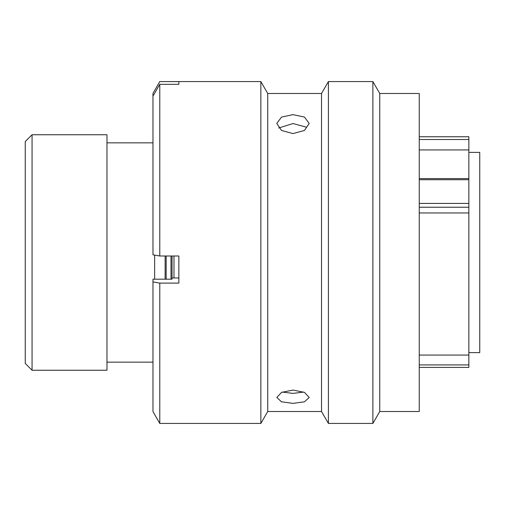 <?xml version="1.0" encoding="UTF-8"?>
<svg xmlns="http://www.w3.org/2000/svg" width="505" height="505" viewBox="0 0 505 505"><rect width="100%" height="100%" fill="white"/><g stroke="black" fill="none" stroke-linecap="round" stroke-linejoin="round"><path stroke-width="0.76" d="M419.251 178.593L468.855 178.593L468.855 139.5L419.251 139.5M419.251 136.76L468.855 136.76L468.855 139.5M25.25 363.436L25.25 141.564L32.061 134.753L32.061 370.247L25.25 363.436M468.855 352.61L479.75 352.61L479.75 152.39L468.855 152.39M173.979 277.977L173.979 256.003M165.129 279.189L165.129 256.003L165.129 279.189M154.637 279.189L154.637 255.107M152.977 142.858L106.972 142.858M152.977 362.142L106.972 362.142M32.061 370.247L106.972 370.247L106.972 134.753L32.061 134.753M419.251 212.965L468.855 212.965L468.855 355.059L419.251 355.059M468.855 178.593L468.855 212.965M468.855 355.059L468.855 367.369M172.047 256.003L172.047 279.189L152.977 279.189L152.977 411.638L159.788 423.43L260.845 423.43L260.845 81.57L159.788 81.57L178.858 81.602L178.858 84.329L159.788 84.329L159.788 256.003L178.858 256.003L178.858 283.103L159.788 283.103L159.788 423.43M292.995 390.062L281.537 392.391L276.784 397.479L281.525 401.803L292.995 403.381L304.458 401.803L309.199 397.479L304.452 392.391L292.995 390.062M303.739 392.069L292.995 393.389L282.245 392.069M292.995 114.641L281.537 117.078L276.784 123.441L281.525 130.467L292.995 133.579L304.458 130.467L309.199 123.441L304.452 117.078L292.995 114.641M278.665 128.011L292.995 123.536L306.377 127.172M379.754 268.414L379.754 411.512L419.251 411.512L419.251 93.488L379.754 93.488L379.754 268.414M321.527 93.488L321.527 411.512L267.726 411.512L267.726 93.488L321.527 93.488L328.408 81.57L372.873 81.57L372.873 423.43L379.754 411.512M328.408 81.57L328.408 423.43L372.873 423.43M419.251 334.222L419.251 325.58M419.251 132.285L419.251 104.655M159.788 81.57L152.977 93.362L159.788 81.602M159.788 84.329L152.977 96.108L152.977 93.381M178.858 277.977L172.047 277.977L172.047 279.189L172.047 277.977M152.977 96.108L152.977 254.817L159.788 256.003M159.788 283.103L152.977 281.923M178.858 84.329L178.858 81.602M419.251 364.919L468.855 364.919M468.855 207.233L419.251 207.233M468.855 179.704L419.251 179.704M419.251 203.42L468.855 203.42M166.164 256.003L166.164 279.189M171.006 279.189L171.006 256.003M468.855 149.941L419.251 149.941M419.251 367.394L468.855 367.394M321.527 411.512L328.408 423.43M267.726 411.512L260.845 423.43M267.726 93.488L260.845 81.57M379.754 93.488L372.873 81.57"/></g></svg>
